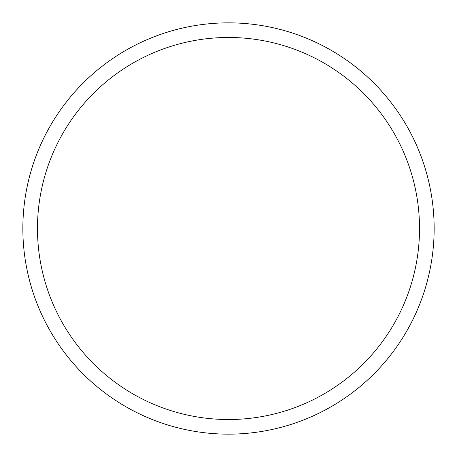 <?xml version="1.0" encoding="UTF-8"?>
<svg xmlns="http://www.w3.org/2000/svg" width="457" height="457" viewBox="0 0 457 457"><rect width="100%" height="100%" fill="white"/><g stroke="black" fill="none" stroke-linecap="round" stroke-linejoin="round"><path stroke-width="0.69" d="M22.85 228.5A205.65 205.65 0 0 1 228.5 22.85A205.65 205.65 0 0 1 434.15 228.5A205.65 205.65 0 0 1 228.5 434.15A205.65 205.65 0 0 1 22.85 228.5M37.474 228.5A191.026 191.026 0 0 1 228.5 37.474A191.026 191.026 0 0 1 419.526 228.5A191.026 191.026 0 0 1 228.5 419.526A191.026 191.026 0 0 1 37.474 228.5"/></g></svg>
